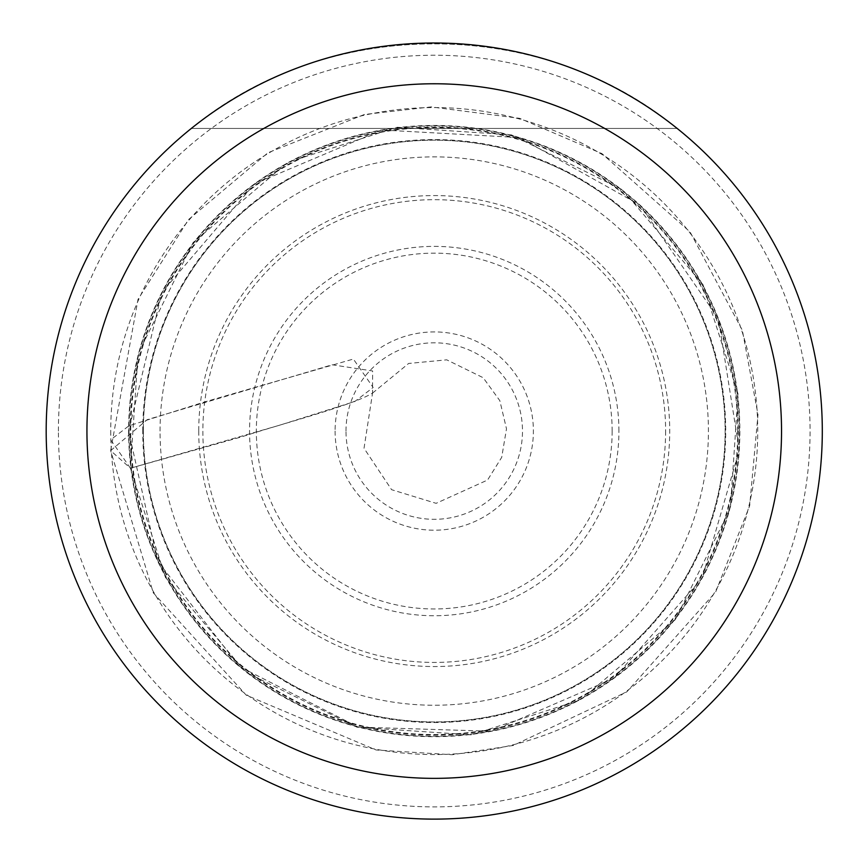 <?xml version="1.0" encoding="UTF-8"?>
<svg xmlns="http://www.w3.org/2000/svg" width="860" height="860" viewBox="0 0 860 860"><rect width="100%" height="100%" fill="white"/><g stroke="black" fill="none" stroke-linecap="round" stroke-linejoin="round"><path stroke-width="0.64" stroke-dasharray="4.3 3.22" d="M160.057 431.064A274.19 274.19 0 0 1 571.33 193.607A274.19 274.19 0 0 1 571.33 668.51A274.19 274.19 0 0 1 160.057 431.064M143.351 431.064A290.895 290.895 0 0 0 579.683 682.98A290.895 290.895 0 0 0 579.683 179.138A290.895 290.895 0 0 0 143.351 431.064A290.895 290.895 0 0 1 579.683 179.138A290.895 290.895 0 0 1 579.683 682.98A290.895 290.895 0 0 1 143.351 431.064A290.895 290.895 0 0 0 579.683 682.98A290.895 290.895 0 0 0 579.683 179.138A290.895 290.895 0 0 0 143.351 431.064A290.895 290.895 0 0 1 579.683 179.138A290.895 290.895 0 0 1 579.683 682.98A290.895 290.895 0 0 1 143.351 431.064M58.405 431.064A375.841 375.841 0 0 1 622.156 105.576A375.841 375.841 0 0 1 622.156 756.542A375.841 375.841 0 0 1 58.405 431.064M46.182 431.064A388.064 388.064 0 0 1 628.273 94.987A388.064 388.064 0 0 1 628.273 767.131A388.064 388.064 0 0 1 46.182 431.064M191.296 128.452C327.853 15.641 540.617 15.641 677.186 128.452C540.617 15.641 327.853 15.641 191.296 128.452L677.186 128.452L191.296 128.452M130.44 468.216L110.682 439.793L128.968 425.786L203.906 402.147L353.374 359.05L373.143 387.484L354.858 401.469L279.876 425.141L130.44 468.216L138.095 353.783L193.145 242.52L287.863 162.271L397.083 127.258L511.517 134.912L622.79 189.974L703.029 284.692L738.041 393.901L730.387 508.346L675.337 619.608L580.618 699.857L471.398 734.859L356.964 727.205L245.691 672.154L165.442 577.436L130.44 468.216L242.004 436.751C283.918 423.045 352.224 405.533 372.552 393.095L372.638 370.983L332.154 364.78L147.2 419.659L110.65 450.651L130.44 468.216M737.719 431.064A303.473 303.473 0 0 0 434.236 127.592A303.473 303.473 0 0 0 130.763 431.064A303.473 303.473 0 0 0 434.236 734.537A303.473 303.473 0 0 0 737.719 431.064M142.771 431.064A291.465 291.465 0 0 1 579.973 178.643A291.465 291.465 0 0 1 579.973 683.485A291.465 291.465 0 0 1 142.771 431.064M739.449 431.064A305.203 305.203 0 0 0 281.639 166.743A305.203 305.203 0 0 0 281.639 695.385A305.203 305.203 0 0 0 739.449 431.064A305.203 305.203 0 0 1 434.236 736.267A305.203 305.203 0 0 1 129.032 431.064A305.203 305.203 0 0 1 434.236 125.85A305.203 305.203 0 0 1 739.449 431.064M738.288 431.064A304.053 304.053 0 0 1 282.22 694.375A304.053 304.053 0 0 1 282.22 167.754A304.053 304.053 0 0 1 738.288 431.064M128.624 431.064A305.623 305.623 0 0 0 587.047 695.74A305.623 305.623 0 0 0 587.047 166.388A305.623 305.623 0 0 0 128.624 431.064L157.702 561.193L239.435 666.543L358.233 727.087L491.512 731.269L613.879 678.314L702.061 578.296L739.256 450.253L718.401 318.555L639.926 205.013L519.505 137.578L381.69 129.989L254.603 183.814L161.927 292.314L128.624 431.064M198.746 431.064A235.489 235.489 0 0 0 551.98 635.003A235.489 235.489 0 0 0 551.98 227.126A235.489 235.489 0 0 0 198.746 431.064M618.92 431.064A184.685 184.685 0 0 0 341.893 271.126A184.685 184.685 0 0 0 341.893 591.003A184.685 184.685 0 0 0 618.92 431.064M665.618 431.064A231.383 231.383 0 0 1 434.236 662.437A231.383 231.383 0 0 1 202.863 431.064A231.383 231.383 0 0 1 434.236 199.681A231.383 231.383 0 0 1 665.618 431.064M335.099 431.064A99.147 99.147 0 0 0 483.815 516.924A99.147 99.147 0 0 0 483.815 345.204A99.147 99.147 0 0 0 335.099 431.064M612.148 431.064A177.902 177.902 0 0 1 434.236 608.966A177.902 177.902 0 0 1 256.334 431.064A177.902 177.902 0 0 1 434.236 253.152A177.902 177.902 0 0 1 612.148 431.064M345.989 431.064A88.257 88.257 0 0 1 478.364 354.632A88.257 88.257 0 0 1 478.364 507.497A88.257 88.257 0 0 1 345.989 431.064M110.746 431.064A323.5 323.5 0 0 0 595.991 711.22A323.5 323.5 0 0 0 595.991 150.908A323.5 323.5 0 0 0 110.746 431.064M372.552 393.095L408.64 363.457L446.748 359.835L483.191 377.723L499.832 400.663L506.497 428.807L501.702 457.348L487.577 480.031L436.117 503.326L391.601 489.695L364.027 448.253L372.552 393.095M110.65 450.651L138.03 299.334L188.523 219.59L268.008 152.736L364.404 114.487L431.043 106.909L519.612 118.325L601.903 153.596L690.064 231.942L742.374 330.304L757.993 414.595L749.662 505.895L715.66 591.992L626.854 691.827L513.248 745.47L452.209 754.736L376.078 749.984L246.229 695.159L153.306 592.841L110.65 450.651"/><path stroke-width="1.29" d="M86.935 431.064A347.311 347.311 0 0 1 607.891 130.29A347.311 347.311 0 0 1 607.891 731.838A347.311 347.311 0 0 1 86.935 431.064M46.182 431.064A388.064 388.064 0 0 1 628.273 94.987A388.064 388.064 0 0 1 628.273 767.131A388.064 388.064 0 0 1 46.182 431.064"/></g></svg>
